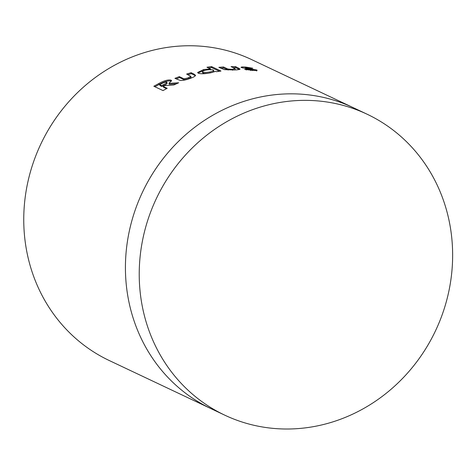 <?xml version="1.0" encoding="UTF-8"?>
<svg xmlns="http://www.w3.org/2000/svg" width="475" height="475" viewBox="0 0 475 475"><rect width="100%" height="100%" fill="white"/><g stroke="black" fill="none" stroke-linecap="round" stroke-linejoin="round"><path stroke-width="0.71" d="M140.743 296.905A166.458 154.446 -64.7 0 1 204.951 136.634A166.458 154.446 -64.7 0 1 367.098 114.208A166.458 154.446 -64.7 0 1 451.119 232.465A166.458 154.446 -64.7 0 1 386.911 392.736A166.458 154.446 -64.7 0 1 224.764 415.162A166.458 154.446 -64.7 0 1 140.743 296.905M353.293 107.683L251.625 59.595A166.458 154.446 115.3 0 0 235.689 53.2C225.269 49.715 214.468 47.447 203.294 46.39A166.458 154.446 115.3 0 0 158.674 48.937A166.458 154.446 115.3 0 0 115.817 64.552C105.527 70.068 95.914 76.576 86.978 84.075A166.458 154.446 115.3 0 0 55.32 118.916A166.458 154.446 115.3 0 0 33.808 161.15C29.854 172.383 27.057 183.861 25.424 195.569A166.458 154.446 115.3 0 0 25.27 242.297A166.458 154.446 115.3 0 0 37.703 286.407C42.293 296.744 47.951 306.464 54.684 315.56A166.458 154.446 115.3 0 0 86.129 346.798A166.458 154.446 115.3 0 0 109.292 360.549L210.965 408.637A166.458 154.446 -64.7 0 1 210.965 408.631A166.458 154.446 -64.7 0 1 187.803 394.879A166.458 154.446 -64.7 0 1 156.352 363.648C149.619 354.552 143.961 344.832 139.377 334.489A166.458 154.446 -64.7 0 1 126.944 290.379A166.458 154.446 -64.7 0 1 127.092 243.657C128.731 231.942 131.522 220.471 135.476 209.232A166.458 154.446 -64.7 0 1 156.987 166.998A166.458 154.446 -64.7 0 1 188.652 132.157C197.588 124.658 207.201 118.15 217.485 112.634A166.458 154.446 -64.7 0 1 260.342 97.019A166.458 154.446 -64.7 0 1 304.968 94.472C316.142 95.528 326.942 97.802 337.363 101.282A166.458 154.446 -64.7 0 1 353.293 107.683L367.098 114.208M167.212 88.291L163.198 86.403L164.629 85.648L173.874 84.96L178.671 82.781L168.928 83.327L171.54 80.625L171.012 80.138C168.108 79.521 164.006 80.667 158.703 83.576L153.829 86.242L163.026 90.588L167.212 88.291M195.552 75.388L193.937 74.035L191.11 72.699L186.622 74.07L190.825 76.309L188.26 77.811C185.179 78.749 183.273 78.862 182.537 78.149L179.307 76.623L174.913 78.351L180.429 80.489C182.988 80.53 186.105 79.883 189.78 78.541C193.224 77.395 195.148 76.344 195.552 75.388L195.54 75.204M203.621 69.546L197.606 72.503L198.36 73.227C200.759 74.047 204.879 73.91 210.716 72.812L215.644 71.369L216.38 71.713L220.976 71.048L211.541 66.583L206.94 67.248L210.437 68.905L203.621 69.546L203.745 70.537L197.921 72.966M224.402 69.641L234.08 69.979C237.648 69.873 239.649 69.576 240.089 69.083L235.653 66.625L231.052 66.631L235.25 68.774L232.566 69.255C229.372 69.314 227.418 69.059 226.7 68.483L223.476 66.957L218.856 67.337L224.402 69.641M252.237 69.516L246.323 69.006L244.661 69.403L252.225 70.312C256.108 70.662 257.634 70.567 256.797 70.021L246.014 67.848L252.724 68.204L245.51 67.04C242.03 66.809 240.653 66.981 241.359 67.563L252.237 69.516L252.166 70.591M241.051 67.29L241.359 67.563M245.896 68.857L245.949 67.794L245.83 68.804M257.159 70.312L256.797 70.021L256.625 71.024M250.646 70.597L250.776 69.593M246.222 70.015L246.323 69.006M255.039 70.49L252.261 69.902M245.913 68.091L245.379 68.044L245.51 67.04M245.379 68.044L242.612 67.943M239.382 69.469L235.588 67.634L235.653 66.625M235.588 67.634L233.142 67.622M235.06 69.938L235.25 68.774M232.548 70.264L232.566 69.255M228.232 70.045L223.482 67.961L223.476 66.957M223.482 67.961L220.643 68.18M219.373 71.262L211.607 67.587L211.541 66.583M211.607 67.587L208.555 68.014M210.526 69.902L210.437 68.905M205.176 70.288L203.745 70.537M210.146 72.912L210.027 71.921C213.245 71.262 214.35 70.638 213.328 70.062C211.915 69.51 209.511 69.516 206.114 70.086C202.962 70.799 201.881 71.47 202.873 72.099L202.469 71.713L202.623 72.699L203.027 73.085C204.416 73.578 206.791 73.524 210.146 72.912C213.346 72.259 214.439 71.642 213.417 71.06M213.839 71.458L213.328 70.062M203.027 73.085L202.873 72.099C204.262 72.592 206.649 72.532 210.027 71.921M195.385 75.733L191.318 73.672L191.11 72.699M191.318 73.672L187.934 74.688M188.26 77.811L188.516 78.767L191.063 77.271L190.825 76.309M188.516 78.767C185.458 79.699 183.552 79.806 182.816 79.093L179.586 77.573L179.307 76.623M179.586 77.573L176.118 78.921M176.29 83.837L169.29 84.241L168.928 83.327M171.487 81.148L171.012 80.138M171.338 81.065C168.447 80.447 164.362 81.587 159.095 84.479L154.909 86.747M166.505 88.671L163.59 87.299L163.198 86.403M159.659 84.728L161.542 85.619L163.186 84.764C165.71 83.63 166.868 82.745 166.672 82.11C165.193 82.062 163.335 82.68 161.096 83.974L159.659 84.728L160.051 85.625L161.939 86.515L163.572 85.66C166.078 84.538 167.23 83.659 167.028 83.03M161.939 86.515L161.542 85.619M167.23 83.202L166.672 82.11M250.004 69.528L250.141 68.525M248.057 69.243L248.188 68.234M238.414 68.97L238.48 67.961M226.706 69.487L226.7 68.483M194.144 75.002L193.937 74.035M182.816 79.093L182.537 78.149M159.095 84.479L158.703 83.576M163.572 85.66L163.186 84.764M224.764 415.162L210.965 408.637"/></g></svg>

